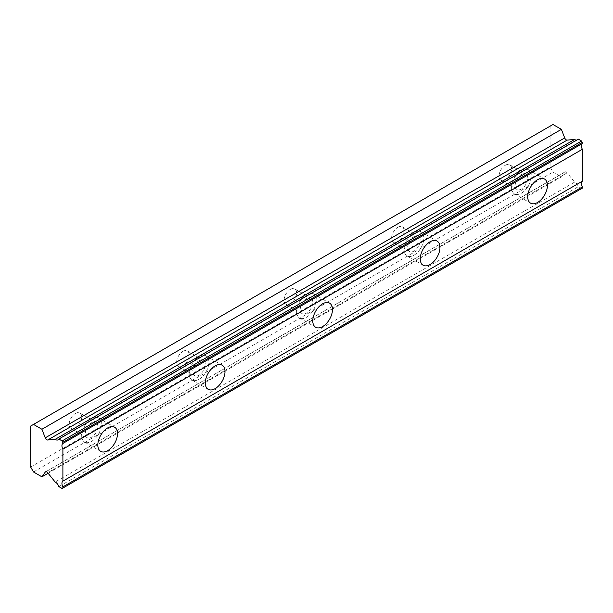 <?xml version="1.0" encoding="UTF-8"?>
<svg xmlns="http://www.w3.org/2000/svg" width="613" height="613" viewBox="0 0 613 613"><rect width="100%" height="100%" fill="white"/><g stroke="black" fill="none" stroke-linecap="round" stroke-linejoin="round"><path stroke-width="0.46" stroke-dasharray="3.06 2.3" d="M521.448 174.559A8.866 5.119 -60 0 1 525.877 174.115A8.866 5.119 -60 0 1 527.241 181.226A8.866 5.119 -60 0 1 521.448 189.034A8.866 5.119 -60 0 1 517.012 189.471A8.866 5.119 -60 0 1 515.656 182.368A8.866 5.119 -60 0 1 521.448 174.559M505.327 165.249A8.866 5.119 -60 0 1 509.763 164.813A8.866 5.119 -60 0 1 511.119 171.916A8.866 5.119 -60 0 1 505.327 179.724A8.866 5.119 -60 0 1 500.898 180.168A8.866 5.119 -60 0 1 499.534 173.065A8.866 5.119 -60 0 1 505.327 165.249M91.552 422.755A8.866 5.119 -60 0 1 95.988 422.319A8.866 5.119 -60 0 1 97.344 429.422A8.866 5.119 -60 0 1 91.552 437.23A8.866 5.119 -60 0 1 87.123 437.674A8.866 5.119 -60 0 1 85.759 430.571A8.866 5.119 -60 0 1 91.552 422.755M75.43 413.446A8.866 5.119 -60 0 1 79.866 413.009A8.866 5.119 -60 0 1 81.222 420.112A8.866 5.119 -60 0 1 75.43 427.928A8.866 5.119 -60 0 1 71.001 428.364A8.866 5.119 -60 0 1 69.637 421.261A8.866 5.119 -60 0 1 75.43 413.446M199.026 360.705A8.866 5.119 -60 0 1 203.462 360.268A8.866 5.119 -60 0 1 204.819 367.371A8.866 5.119 -60 0 1 199.026 375.187A8.866 5.119 -60 0 1 194.589 375.623A8.866 5.119 -60 0 1 193.233 368.52A8.866 5.119 -60 0 1 199.026 360.705M182.904 351.395A8.866 5.119 -60 0 1 187.34 350.958A8.866 5.119 -60 0 1 188.697 358.061A8.866 5.119 -60 0 1 182.904 365.877A8.866 5.119 -60 0 1 178.475 366.313A8.866 5.119 -60 0 1 177.111 359.21A8.866 5.119 -60 0 1 182.904 351.395M306.5 298.654A8.866 5.119 -60 0 1 310.937 298.217A8.866 5.119 -60 0 1 312.293 305.32A8.866 5.119 -60 0 1 306.5 313.136A8.866 5.119 -60 0 1 302.063 313.572A8.866 5.119 -60 0 1 300.707 306.469A8.866 5.119 -60 0 1 306.5 298.654M290.378 289.351A8.866 5.119 -60 0 1 294.815 288.907A8.866 5.119 -60 0 1 296.171 296.01A8.866 5.119 -60 0 1 290.378 303.826A8.866 5.119 -60 0 1 285.949 304.263A8.866 5.119 -60 0 1 284.585 297.159A8.866 5.119 -60 0 1 290.378 289.351M413.974 236.603A8.866 5.119 -60 0 1 418.411 236.166A8.866 5.119 -60 0 1 419.767 243.269A8.866 5.119 -60 0 1 413.974 251.085A8.866 5.119 -60 0 1 409.538 251.522A8.866 5.119 -60 0 1 408.181 244.418A8.866 5.119 -60 0 1 413.974 236.603M397.852 227.3A8.866 5.119 -60 0 1 402.289 226.856A8.866 5.119 -60 0 1 403.645 233.967A8.866 5.119 -60 0 1 397.852 241.775A8.866 5.119 -60 0 1 393.423 242.219A8.866 5.119 -60 0 1 392.059 235.108A8.866 5.119 -60 0 1 397.852 227.3M578.297 139.12A5.218 3.011 60 0 1 577.561 139.917A5.218 3.011 60 0 1 576.504 140.162M521.448 193.172A13.93 8.046 120 0 0 530.551 180.896A13.93 8.046 120 0 0 528.414 169.732A13.93 8.046 120 0 0 521.448 170.422A13.93 8.046 120 0 0 512.345 182.697A13.93 8.046 120 0 0 514.483 193.861A13.93 8.046 120 0 0 521.448 193.172M91.552 441.368A13.93 8.046 120 0 0 100.655 429.092A13.93 8.046 120 0 0 98.517 417.928A13.93 8.046 120 0 0 91.552 418.618A13.93 8.046 120 0 0 82.448 430.893A13.93 8.046 120 0 0 84.586 442.057A13.93 8.046 120 0 0 91.552 441.368M199.026 379.317A13.93 8.046 120 0 0 208.129 367.041A13.93 8.046 120 0 0 205.991 355.877A13.93 8.046 120 0 0 199.026 356.567A13.93 8.046 120 0 0 189.923 368.85A13.93 8.046 120 0 0 192.061 380.014A13.93 8.046 120 0 0 199.026 379.317M306.5 317.273A13.93 8.046 120 0 0 315.603 304.99A13.93 8.046 120 0 0 313.465 293.826A13.93 8.046 120 0 0 306.5 294.516A13.93 8.046 120 0 0 297.397 306.799A13.93 8.046 120 0 0 299.535 317.963A13.93 8.046 120 0 0 306.5 317.273M413.974 255.223A13.93 8.046 120 0 0 423.077 242.947A13.93 8.046 120 0 0 420.939 231.783A13.93 8.046 120 0 0 413.974 232.473A13.93 8.046 120 0 0 404.871 244.748A13.93 8.046 120 0 0 407.009 255.912A13.93 8.046 120 0 0 413.974 255.223M30.65 467.014L550.106 167.111L550.106 126.155L30.65 426.066M582.35 188.145L581.576 188.589L578.297 186.697L58.84 486.599M550.106 167.111L552.972 172.077L561.378 176.927L564.703 172.192A2.536 1.464 -120 0 1 564.987 171.924A2.536 1.464 -120 0 1 567.148 172.843L574.611 182.115A5.218 3.011 60 0 1 578.297 186.697M552.972 124.5L550.106 126.155M33.516 471.979L552.972 172.077M62.12 488.5L581.576 188.589M574.611 182.115L55.155 482.025M561.378 176.927L48.105 473.259M567.148 172.843L47.691 472.753M45.898 471.719L564.703 172.192M509.763 164.813L525.877 174.115M79.866 413.009L95.988 422.319M187.34 350.958L203.462 360.268M294.815 288.907L310.937 298.217M402.289 226.856L418.411 236.166M577.561 139.917L58.097 439.827M528.414 169.732L544.536 179.034M98.517 417.928L114.639 427.238M205.991 355.877L222.113 365.187M313.465 293.826L329.587 303.136M420.939 231.783L437.061 241.085M500.898 180.168L517.012 189.471M71.001 428.364L87.123 437.674M178.475 366.313L194.589 375.623M285.949 304.263L302.063 313.572M393.423 242.219L409.538 251.522M514.483 193.861L530.605 203.171M84.586 442.057L100.708 451.367M192.061 380.014L208.182 389.316M299.535 317.963L315.657 327.265M407.009 255.912L423.131 265.222M564.987 171.924L45.531 471.834"/><path stroke-width="0.92" d="M58.84 439.031L578.297 139.12L581.576 141.021L582.35 143.549A5.218 3.011 60 0 0 582.35 149.281L62.894 449.183A5.218 3.011 60 0 1 62.894 443.452L62.12 440.923L58.84 439.031A5.218 3.011 60 0 1 58.097 439.827A5.218 3.011 60 0 1 55.492 439.567A5.218 3.011 60 0 1 55.155 439.352L47.691 440.011A2.536 1.464 60 0 1 46.795 439.766A2.536 1.464 60 0 1 45.247 437.843L41.914 429.261L33.516 424.411L30.65 426.066L30.65 467.014L33.516 471.979L41.914 476.83L45.247 472.094A2.536 1.464 60 0 1 45.531 471.834A2.536 1.464 60 0 1 47.691 472.753L55.155 482.025A5.218 3.011 60 0 1 58.84 486.599L62.12 488.5L62.894 488.055L62.894 486.86A5.218 3.011 60 0 1 62.894 481.128L62.894 449.183M576.504 140.162A5.218 3.011 60 0 1 574.948 139.657A5.218 3.011 60 0 1 574.611 139.45L567.148 140.101A2.536 1.464 -120 0 1 566.259 139.864A2.536 1.464 -120 0 1 564.703 137.933L561.378 129.351L552.972 124.5L33.516 424.411M537.57 202.482A13.93 8.046 120 0 0 546.673 190.199A13.93 8.046 120 0 0 544.536 179.034A13.93 8.046 120 0 0 537.57 179.724A13.93 8.046 120 0 0 528.467 192.007A13.93 8.046 120 0 0 530.605 203.171A13.93 8.046 120 0 0 537.57 202.482M107.673 450.678A13.93 8.046 120 0 0 116.776 438.402A13.93 8.046 120 0 0 114.639 427.238A13.93 8.046 120 0 0 107.673 427.928A13.93 8.046 120 0 0 98.57 440.203A13.93 8.046 120 0 0 100.708 451.367A13.93 8.046 120 0 0 107.673 450.678M215.148 388.627A13.93 8.046 120 0 0 224.251 376.351A13.93 8.046 120 0 0 222.113 365.187A13.93 8.046 120 0 0 215.148 365.877A13.93 8.046 120 0 0 206.045 378.152A13.93 8.046 120 0 0 208.182 389.316A13.93 8.046 120 0 0 215.148 388.627M322.622 326.576A13.93 8.046 120 0 0 331.725 314.3A13.93 8.046 120 0 0 329.587 303.136A13.93 8.046 120 0 0 322.622 303.826A13.93 8.046 120 0 0 313.519 316.101A13.93 8.046 120 0 0 315.657 327.265A13.93 8.046 120 0 0 322.622 326.576M430.096 264.532A13.93 8.046 120 0 0 439.199 252.249A13.93 8.046 120 0 0 437.061 241.085A13.93 8.046 120 0 0 430.096 241.775A13.93 8.046 120 0 0 420.993 254.058A13.93 8.046 120 0 0 423.131 265.222A13.93 8.046 120 0 0 430.096 264.532M62.894 488.055L582.35 188.145L582.35 186.95A5.218 3.011 60 0 1 582.35 181.218L582.35 149.281M581.576 141.021L62.12 440.923M62.894 443.452L582.35 143.549M582.35 181.218L62.894 481.128M582.35 186.95L62.894 486.86M48.105 473.259L41.914 476.83M561.378 129.351L41.914 429.261M574.611 139.45L55.155 439.352M582.35 142.354L62.894 442.257M47.691 440.011L567.148 140.101M45.247 472.094L45.898 471.719M564.703 137.933L45.247 437.843"/></g></svg>
